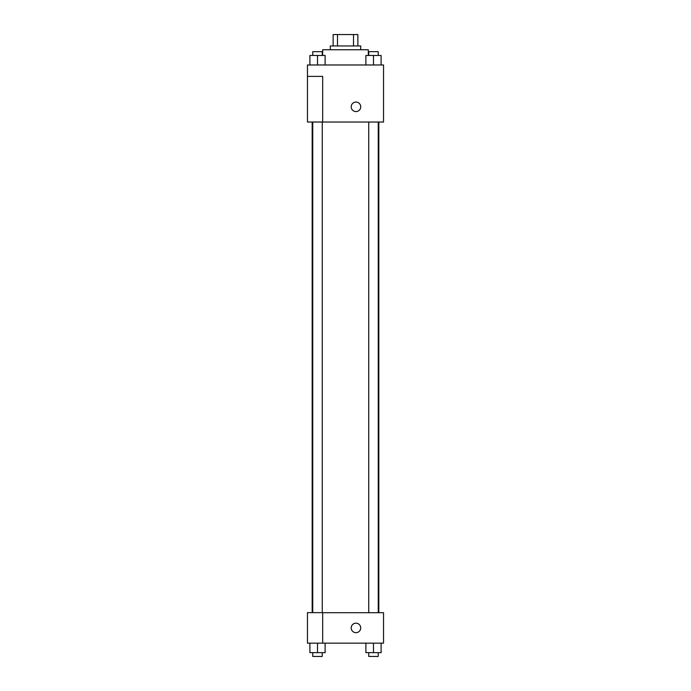 <?xml version="1.0" encoding="UTF-8"?>
<svg xmlns="http://www.w3.org/2000/svg" width="691" height="691" viewBox="0 0 691 691"><rect width="100%" height="100%" fill="white"/><g stroke="black" fill="none" stroke-linecap="round" stroke-linejoin="round"><path stroke-width="1.04" d="M337.493 45.96L337.493 34.55L333.14 34.55L333.14 45.96L333.14 34.55M337.493 34.55L357.86 34.55L357.86 45.96M353.507 45.96L353.507 34.55M330.289 49.761L330.289 45.96L360.711 45.96L360.711 49.761M368.32 55.47L368.32 49.761L322.68 49.761L322.68 55.47M307.46 64.98L383.54 64.98L383.54 122.031L307.46 122.031L322.68 121.97L322.68 76.39L307.46 76.39L307.46 64.98M351.209 106.82A4.751 4.751 0 0 1 358.335 102.7A4.751 4.751 0 0 1 358.335 110.94A4.751 4.751 0 0 1 351.209 106.82M307.46 76.39L307.46 121.97M322.68 612.71L383.54 612.71L383.54 643.14L307.46 643.14L307.46 612.649L322.68 612.649L322.68 643.14M351.209 627.92A4.751 4.751 0 0 1 358.335 623.809A4.751 4.751 0 0 1 358.335 632.04A4.751 4.751 0 0 1 351.209 627.92M365.885 643.14L365.885 652.649L381.104 652.649L381.104 643.14L381.104 652.649M373.494 652.649L373.494 643.14M378.253 652.649L378.253 656.45L368.744 656.45L368.744 652.649M309.896 643.14L309.896 652.649L325.115 652.649L325.115 643.14L325.115 652.649M317.506 652.649L317.506 643.14M322.256 652.649L322.256 656.45L312.747 656.45L312.747 652.649M365.885 64.98L365.885 55.47L381.104 55.47L381.104 64.98L381.104 55.47M373.494 64.98L373.494 55.47M378.253 55.47L378.253 51.67L368.744 51.67L368.744 55.47M309.896 64.98L309.896 55.47L325.115 55.47L325.115 64.98L325.115 55.47M317.506 64.98L317.506 55.47M322.256 55.47L322.256 51.67L312.747 51.67L312.747 55.47M378.823 612.71L378.823 122.031M312.177 612.649L312.177 122.031M368.744 122.031L368.744 612.71M378.253 122.031L378.253 612.71M322.256 612.649L322.256 122.031M312.747 612.649L312.747 122.031"/></g></svg>
